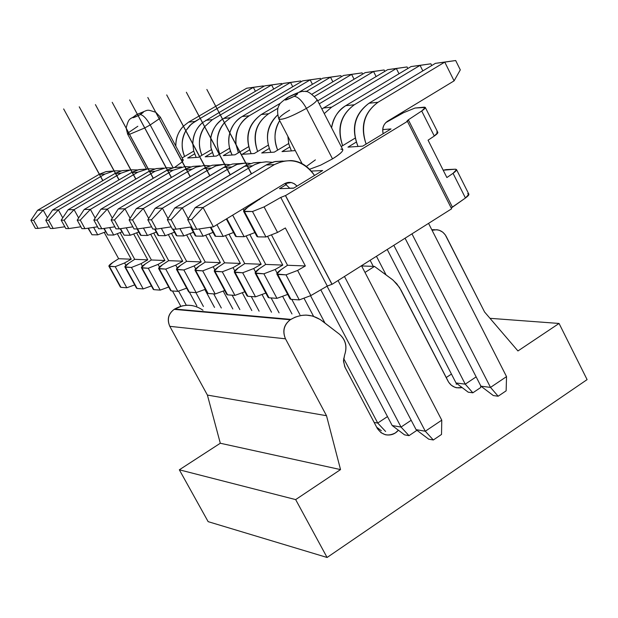 <?xml version="1.0" encoding="UTF-8"?>
<svg xmlns="http://www.w3.org/2000/svg" width="618" height="618" viewBox="0 0 618 618"><rect width="100%" height="100%" fill="white"/><g stroke="black" fill="none" stroke-linecap="round" stroke-linejoin="round"><path stroke-width="0.93" d="M276.918 274.129L290.043 298.88L290.97 299.336L277.776 274.462L290.97 299.336L299.282 299.915L286.01 274.856L276.864 274.037L280.974 269.718L287.532 265.269L305.362 265.964L285.361 227.972L277.552 232.43L285.361 227.972L305.362 265.964L297.606 270.437L310.869 295.574L327.293 286.049L331.951 284.303L327.293 286.049L280.765 197.436L264.079 206.899L277.552 232.43L265.956 236.964L252.476 211.511L243.577 211.279L247.841 207.161L263.701 196.323L247.841 207.161C243.809 209.911 242.673 211.395 244.442 211.611L252.476 211.511L264.079 206.899L280.765 197.436L285.423 195.582L280.765 197.436L327.293 286.049L310.869 295.574L299.282 299.915L290.97 299.336L290.236 297.953M285.539 195.574L407.44 121.36L285.539 195.574L332.067 284.311L451.619 208.807L332.067 284.311M407.316 121.375L408.32 119.807L421.7 110.993C425.431 108.413 426.235 107.138 424.11 107.161L415.041 108.034L403.577 112.692L385.779 122.627L403.577 112.692L415.041 108.034L425.308 107.447L421.7 110.993L408.32 119.807L452.384 207.069L451.233 208.042L465.454 198.007L452.384 207.069L408.313 119.807L406.845 121.252L407.316 121.375M181.978 159.699L183.276 160.108L182.364 161.746L183.268 160.077L160.317 117.134L159.351 118.695L160.271 117.049M182.24 161.877L174.531 167.463L182.24 161.877M340.796 149.131C344.96 149.44 342.202 152.685 332.515 158.88L320.634 165.161L309.664 169.239L320.634 165.161L332.515 158.88C339.367 154.678 342.812 151.634 342.851 149.734L317.034 99.568C316.895 101.282 313.357 104.218 306.435 108.374L332.515 158.88L306.435 108.374C291.387 116.678 282.202 120.232 278.88 119.042C279.058 117.289 282.627 114.33 289.595 110.166M306.42 166.412L315.381 159.884M193.735 151.101L182.125 157.945L193.735 151.101M211.348 149.703L199.722 156.578L211.348 149.703M199.56 156.671L198.54 157.273L187.679 158.015L194.6 153.921L187.679 158.015L198.54 157.273L199.56 156.671M229.618 148.243L219.444 154.284L229.618 148.243M219.274 154.376L216.439 156.06L205.176 156.825L212.244 152.638L205.176 156.825L216.439 156.06L219.274 154.376M248.567 146.729L239.977 151.843L248.567 146.729M239.799 151.951L235.01 154.801L223.322 155.597L230.537 151.31L223.322 155.597L235.01 154.801L239.799 151.951M268.243 145.153L254.284 153.496L242.148 154.315L249.517 149.927L242.148 154.315L254.284 153.496L268.243 145.153M288.691 143.507L274.299 152.136L261.7 152.986L269.224 148.49L261.7 152.986L274.299 152.136L288.691 143.507M295.304 150.599L282.001 151.611L289.703 146.991L282.001 151.611L295.304 150.599M355.103 138.138L341.213 146.551L355.103 138.138M382.72 129.602L391.024 128.93L362.751 146.134L347.965 147.138L356.207 142.132L347.965 147.138L362.751 146.134L391.024 128.93L382.72 129.602M311.372 171.078L322.627 170.537L293.581 188.204L279.506 188.675L286.466 184.45L279.506 188.675L293.581 188.204L322.627 170.537L311.372 171.078M255.18 273.11L268.104 297.358L268.977 297.783L255.991 273.419L268.977 297.783L276.949 298.347L263.886 273.797L275.188 269.463L282.797 265.091L275.188 269.463L263.886 273.797L255.134 273.025L259.236 268.776L265.701 264.427L282.797 265.091L267.772 236.694L282.797 265.091L265.701 264.427L250.051 234.948L265.701 264.427L259.236 268.776C255.327 271.534 254.245 273.079 255.991 273.419L263.886 273.797L276.949 298.347L287.671 294.415L276.949 298.347L268.977 297.783L268.289 296.493M234.322 272.129L247.053 295.891L247.872 296.292L235.079 272.414L247.872 296.292L255.52 296.833L242.665 272.777L253.681 268.536L261.159 264.249L253.681 268.536L242.665 272.777L234.276 272.044L238.37 267.872L244.743 263.608L261.159 264.249L246.304 236.315L261.159 264.249L244.743 263.608L229.255 234.593L244.743 263.608L238.37 267.872C234.508 270.576 233.419 272.09 235.079 272.414L242.665 272.777L255.52 296.833L265.817 293.071L255.52 296.833L247.872 296.292L247.223 295.087M214.291 271.186L226.821 294.485L227.594 294.863L215.002 271.456L227.594 294.863L234.94 295.381L222.279 271.804L233.032 267.64L240.379 263.438L233.032 267.64L222.279 271.804L214.245 271.109L218.324 267.007L224.604 262.828L240.379 263.438L225.694 235.952L240.379 263.438L224.604 262.828L209.286 234.253L224.604 262.828L218.324 267.007C214.516 269.649 213.403 271.132 215.002 271.456L222.279 271.804L234.94 295.381L244.844 291.773L234.94 295.381L227.594 294.863L226.984 293.728M195.025 270.282L207.378 293.133L208.096 293.496L195.697 270.529L208.096 293.496L215.172 293.99L202.696 270.862L213.195 266.783L220.41 262.665L213.195 266.783L202.696 270.862L194.987 270.205L199.05 266.173L205.246 262.078L220.41 262.665L205.887 235.597L220.41 262.665L205.246 262.078L190.089 233.928L205.246 262.078L199.05 266.173C195.288 268.768 194.176 270.221 195.697 270.529L202.696 270.862L215.172 293.99L224.689 290.522L215.172 293.99L208.096 293.496L207.524 292.422M176.501 269.409L188.66 291.835L189.347 292.167L177.127 269.641L189.347 292.167L196.145 292.646L183.863 269.966L194.114 265.956L201.205 261.916L194.114 265.956L183.863 269.966L176.454 269.332L180.502 265.369L186.613 261.352L201.205 261.916L186.837 235.249L201.205 261.916L186.613 261.352L171.626 233.619L186.613 261.352L180.502 265.369C176.794 267.911 175.666 269.34 177.127 269.641L183.863 269.966L196.145 292.646L205.307 289.317L196.145 292.646L189.347 292.167L188.799 291.163M158.656 268.567L170.645 290.584L171.286 290.9L159.251 268.784L171.286 290.9L177.837 291.356L165.74 269.093L175.751 265.161L182.727 261.205L175.751 265.161L165.74 269.093L158.617 268.49L162.65 264.597L168.675 260.657L182.727 261.205L168.513 234.917L182.727 261.205L168.675 260.657L153.843 233.326L168.675 260.657L162.65 264.597C158.988 267.092 157.853 268.49 159.251 268.784L165.74 269.093L177.837 291.356L186.659 288.15L177.837 291.356L171.286 290.9L170.777 289.95M141.429 267.687L153.279 289.371L153.89 289.672L142.032 267.957L153.89 289.672L160.209 290.12L148.281 268.258L158.069 264.396L164.929 260.51L158.069 264.396L159.49 267.007L158.077 264.396L148.281 268.258L141.429 267.687L145.446 263.855L151.387 259.985L164.929 260.51L150.862 234.601L164.929 260.51L151.387 259.985L136.717 233.048L151.387 259.985L145.446 263.855C141.831 266.304 140.688 267.671 142.032 267.957L148.281 268.258L160.209 290.12L168.706 287.022L160.209 290.12L153.89 289.672L153.403 288.776M124.859 266.906L136.547 288.204L125.431 267.169L137.119 288.49L143.206 288.915L131.456 267.455L141.035 263.662L147.779 259.846L141.035 263.662L131.456 267.455L124.859 266.906L128.853 263.137L134.724 259.336L147.779 259.846L133.851 234.292L147.779 259.846L134.724 259.336L120.201 232.777L134.724 259.336L128.853 263.137C125.284 265.539 124.141 266.883 125.423 267.169L131.456 267.455L143.206 288.915L151.41 285.941L143.206 288.915L137.119 288.49L136.655 287.648M108.876 266.149L120.394 287.084L109.409 266.397L120.943 287.347L126.814 287.764L115.226 266.675L124.604 262.951L131.24 259.205L124.604 262.951L115.226 266.675L108.876 266.149L112.847 262.441L118.641 258.71L131.24 259.205L117.451 233.998L131.24 259.205L118.641 258.71L104.272 232.522L118.641 258.71L112.847 262.441C109.324 264.805 108.181 266.126 109.409 266.397L115.226 266.675L126.814 287.764L134.724 284.89L126.814 287.764L120.943 287.347L120.502 286.551M467.617 193.766C469.811 193.928 469.093 195.342 465.454 198.007L453.048 173.326C456.71 170.692 457.451 169.317 455.273 169.201L443.183 170.213L446.049 169.61L455.273 169.201L456.524 169.602L453.048 173.326L446.884 177.544L453.048 173.326L465.454 198.007L468.877 194.207L456.524 169.602M124.604 262.951L125.902 265.331L124.604 262.951M87.995 228.212L92.005 234.77L88.366 228.158L92.005 234.77L97.729 234.848L93.627 227.385L97.729 234.848L105.632 231.835L97.729 234.848L92.005 234.77L91.626 234.075M398.432 115.597L398.054 114.848L398.432 115.597M436.632 132.09C438.772 132.121 438 133.434 434.292 136.037L428.065 140.201L446.884 177.544L428.065 140.201L434.292 136.037L421.7 110.993L434.292 136.037L437.845 132.422L425.308 107.447M451.619 208.807L407.44 121.36M331.951 284.303L285.423 195.582M243.577 211.279L256.957 236.501L257.837 236.864L244.442 211.611L257.837 236.864L265.956 236.964L257.837 236.864L257.196 235.651M287.532 265.269L271.704 235.327L287.532 265.269L280.974 269.718C277.011 272.53 275.945 274.114 277.776 274.462L286.01 274.856L297.606 270.437L305.362 265.964L287.532 265.269M265.949 236.964L277.552 232.43L264.079 206.899L252.476 211.511L265.949 236.964M297.606 270.437L286.01 274.856L299.282 299.915L310.869 295.574L297.606 270.437M251.541 173.789L206.86 89.463L251.371 173.897M259.143 199.081L259.421 199.599L259.143 199.081M275.188 269.463L277.111 273.102L275.188 269.463M243.036 208.853L243.871 210.421L243.036 208.853M226.335 218.981L235.535 236.254L236.37 236.594L226.821 218.679L236.37 236.594L244.149 236.694L232.677 215.134L244.149 236.694L254.871 232.577L244.149 236.694L236.37 236.594L235.759 235.458M230.282 174.747L186.366 92.244L230.12 174.848M253.681 268.536L255.497 271.951L253.681 268.536M210.313 227.285L214.987 236.014L215.767 236.331L210.877 227.2L215.767 236.331L223.229 236.424L216.949 224.674L223.229 236.424L233.527 232.484L223.229 236.424L215.767 236.331L215.195 235.273M209.881 175.674L166.698 94.917L209.726 175.767M233.032 267.64L234.755 270.862L233.032 267.64M190.545 227.045L195.249 235.782L195.983 236.084L191.078 226.968L195.983 236.084L203.152 236.176L199.259 228.923L203.152 236.176L213.048 232.391L203.152 236.176L195.983 236.084L195.442 235.087M190.29 176.563L147.81 97.489L190.135 176.655M213.195 266.783L214.832 269.827L213.195 266.783M172.816 229.154L176.277 235.558L176.964 235.844L173.357 229.154L176.964 235.844L183.863 235.929L179.923 228.621L183.863 235.929L193.372 232.298L183.863 235.929L176.964 235.844L176.454 234.902M171.456 177.42L129.664 99.954L171.31 177.513M194.114 265.956L195.674 268.845L194.114 265.956M154.616 229.054L158.023 235.342L158.679 235.612L155.118 229.054L158.679 235.612L165.307 235.697L161.329 228.336L165.307 235.697L174.461 232.198L165.307 235.697L158.679 235.612L158.2 234.732M153.334 178.254L112.213 102.325L153.194 178.332M175.751 265.161L177.242 267.911L175.751 265.161M137.096 228.954L140.456 235.141L141.074 235.388L137.567 228.946L141.074 235.388L147.463 235.473L143.438 228.073L147.463 235.473L156.269 232.113L147.463 235.473L141.074 235.388L140.618 234.562M135.898 179.05L95.419 104.612L135.759 179.127M120.139 228.73L124.118 235.18L120.556 228.668L124.118 235.18L130.267 235.257L126.219 227.826L130.267 235.257L138.756 232.02L130.267 235.257L124.118 235.18L123.685 234.392M119.089 179.823L79.243 106.806L118.965 179.9M141.035 263.662L142.395 266.149L141.035 263.662M103.778 228.459L107.771 234.971L104.172 228.405L107.771 234.971L113.704 235.049L109.625 227.602L113.704 235.049L121.893 231.928L113.704 235.049L107.771 234.971L107.37 234.23M102.897 180.572L63.654 108.93L102.766 180.641M316.98 99.452L317.034 99.568C316.949 101.236 313.419 104.172 306.435 108.374C302.109 100.765 298.031 96.748 294.214 96.323C284.944 100.919 283.083 101.136 288.629 96.987L287.54 97.466C281.769 101.715 279.097 104.118 279.514 104.674C279.946 104.403 275.535 107.741 278.88 119.042C281.97 120.325 291.155 116.771 306.435 108.374C302.102 100.765 298.031 96.748 294.214 96.323C297.49 94.307 298.471 93.287 297.142 93.272L288.629 96.987C297.567 92.584 299.429 92.36 294.214 96.323L285.678 100.046C284.38 100.016 285.361 98.996 288.629 96.987L287.849 97.242M159.22 118.818L150.205 124.952L173.164 167.772L150.205 124.952L144.859 127.887L150.205 124.952C146.427 118.44 143.106 114.979 140.24 114.569L138.278 115.636L140.24 114.569C143.106 114.979 146.427 118.44 150.205 124.952L159.22 118.818M144.705 127.972L129.626 134.284L144.705 127.972M126.188 128.243L127.632 134.129L129.463 134.315L127.632 134.129L128.552 132.623M128.675 132.507L137.829 126.265M135.659 115.211L133.117 117.737L138.131 115.721C131.827 118.548 131.163 118.332 136.138 115.056L135.458 115.357C130.514 119.915 129.038 116.323 126.196 127.903M136.138 115.056L137.397 114.361L136.138 115.056M137.551 114.276C144.288 111.194 145.191 111.294 140.24 114.569L143.237 111.897L137.551 114.276M344.597 355.08L343.5 361.399L345.13 367.501L377.49 428.737L381.074 432.716L385.385 434.748C390.715 435.675 395.049 434.168 398.394 430.221L395.412 432.894C387.988 436.764 381.893 435.165 377.134 428.104L344.744 366.721L343.484 360.456L344.589 355.087C347.347 346.737 345.64 339.784 339.467 334.222L321.862 320.68C311.905 313.759 301.569 313.334 290.846 319.39L290.267 319.761C283.963 324.79 282.364 331.14 285.477 338.803L326.513 415.713L340.533 469.595L295.659 499.599L327.084 557.475L587.1 379.614L559.066 323.453L517.946 350.954L484.558 311.974L446.242 236.485C443.006 230.854 438.286 228.791 432.075 230.29L436.856 229.718L439.159 230.213L442.766 232.175L445.261 234.848L484.558 311.974L517.946 350.954L559.066 323.453L587.1 379.614L327.084 557.475L295.659 499.599L340.533 469.595L326.513 415.713L285.477 338.803C282.217 331.101 283.816 324.751 290.267 319.761L294.964 317.235L300.603 315.52L306.088 315.072L312.677 316.053L320.279 319.552L339.467 334.222C345.756 339.745 347.463 346.698 344.589 355.087M462.102 387.563C455.79 388.714 451.07 386.528 447.942 380.989L399.429 287.37L393.102 280.147L374.485 266.42L364.999 272.43L374.485 266.42L361.63 265.949L374.485 266.42L392.322 279.514L396.864 283.901L401.051 290.182L448.722 382.318L451.395 385.292L454.964 387.324L456.555 387.772L462.102 387.563M192.237 305.562L187.354 305.207L182.287 305.864L174.145 309.355C168.266 313.797 166.814 319.452 169.803 326.327L207.401 395.072L220.302 443.245L179.336 469.804L208.142 521.654L179.336 469.804L220.302 443.245L207.401 395.072L169.803 326.327C166.953 319.491 168.397 313.836 174.145 309.355L174.678 309.031C184.45 303.639 193.89 304.048 202.998 310.236M174.678 309.031L290.846 319.39L174.678 309.031M174.145 309.355L290.267 319.761L174.145 309.355M169.803 326.327L285.477 338.803L169.803 326.327M207.401 395.072L326.513 415.713L207.401 395.072M220.302 443.245L340.533 469.595L220.302 443.245M179.336 469.804L295.659 499.599L179.336 469.804M208.142 521.654L327.084 557.475L208.142 521.654M489.989 318.316L559.066 323.453L489.989 318.316M121.244 170.885L114.222 170.862L121.244 170.885M114.06 170.885L104.952 174.075L100.703 176.555L104.952 174.075L114.06 170.885M100.579 176.632L43.206 210.159L47.424 217.775L43.206 210.159L100.579 176.632M178.702 291.302L186.288 305.253L178.702 291.302M172.492 290.985L180.811 306.265L172.492 290.985M37.659 210.251L99.297 174.276L37.659 210.251L43.206 210.159L37.659 210.251L30.9 220.325L33.65 220.317L43.206 210.159L33.65 220.317L30.9 220.325L35.38 228.382L38.146 228.397L33.65 220.317L38.146 228.397L35.38 228.382L30.9 220.325L37.659 210.251M99.421 174.199L105.856 171.673L113.202 171.024L106.242 171.58L99.421 174.199M99.521 174.384L104.952 174.075L99.521 174.384M49.363 226.744L38.146 228.397L49.363 226.744M137.698 169.942L130.908 169.842L137.698 169.942M130.746 169.865L121.051 173.171L116.825 175.651L121.051 173.171L130.746 169.865M116.694 175.728L58.355 209.911L62.742 217.853L58.355 209.911L116.694 175.728M195.921 292.631L203.43 306.497L195.921 292.631M189.417 292.175L196.887 305.949L189.417 292.175M52.607 210.004L115.365 173.279L52.607 210.004L58.355 209.911L52.607 210.004L45.771 220.263L48.621 220.247L58.355 209.911L48.621 220.247L45.771 220.263L50.321 228.467L53.179 228.482L48.621 220.247L53.179 228.482L50.321 228.467L45.771 220.263L52.607 210.004M115.496 173.202L121.978 170.699L129.363 170.081L122.364 170.614L115.496 173.202M115.643 173.48L121.051 173.171L115.643 173.48M64.828 226.767L53.179 228.482L64.828 226.767M154.763 168.969L148.235 168.791L154.763 168.969M148.065 168.814L137.744 172.237L133.542 174.709L137.744 172.237L148.065 168.814M133.411 174.786L74.075 209.649L78.64 217.945L74.075 209.649L133.411 174.786M213.704 293.89L221.314 308.003L213.704 293.89M204.875 289.548L214.531 307.432L204.875 289.548M68.111 209.749L132.028 172.244L68.111 209.749L74.075 209.649L68.111 209.749L61.19 220.193L64.148 220.186L74.075 209.649L64.148 220.186L61.19 220.193L65.817 228.552L68.783 228.567L64.148 220.186L68.783 228.567L65.817 228.552L61.19 220.193L68.111 209.749M146.064 169.093L139.058 169.61L132.167 172.167L138.702 169.687L146.111 169.1M132.368 172.538L137.744 172.237L132.368 172.538M80.873 226.783L68.783 228.567L80.873 226.783M172.468 167.957L166.242 167.71L172.468 167.957M166.057 167.725L155.064 171.263L150.892 173.72L155.064 171.263L166.057 167.725M150.753 173.805L90.39 209.378L95.149 218.046L90.39 209.378L150.753 173.805M232.136 295.188L239.861 309.564L232.136 295.188M223.291 291.248L232.831 308.969L223.291 291.248M84.195 209.479L149.332 171.163L148.49 171.634L149.548 171.572L148.49 171.634L84.195 209.479L90.39 209.378L84.195 209.479L77.204 220.132L80.27 220.116L90.39 209.378L80.27 220.116L77.204 220.132L81.893 228.645L84.975 228.66L80.27 220.116L84.975 228.66L81.893 228.645L77.204 220.132L84.195 209.479M163.376 168.073L156.377 168.575L149.471 171.086L156.06 168.644L163.492 168.081M149.734 171.565L155.064 171.263L149.734 171.565M97.544 226.806L84.975 228.66L97.544 226.806M190.862 166.914L184.96 166.597L190.862 166.914M184.767 166.613L173.055 170.259L168.923 172.7L173.055 170.259L184.767 166.613M168.776 172.785L107.339 209.1L112.298 218.169L107.339 209.1L168.776 172.785M251.271 296.532L259.104 311.178L251.271 296.532M242.403 293.017L251.804 310.56L242.403 293.017M100.912 209.208L167.3 170.043L166.227 170.638L167.578 170.568L166.227 170.638L100.912 209.208L107.339 209.1L100.912 209.208L93.836 220.054L97.026 220.047L107.339 209.1L97.026 220.047L93.836 220.054L98.602 228.737L101.8 228.753L97.026 220.047L101.8 228.753L98.602 228.737L93.836 220.054L100.912 209.208M181.337 167.014L174.353 167.501L167.447 169.958L174.075 167.555L181.537 167.03M167.764 170.553L173.055 170.259L167.764 170.553M114.863 226.821L101.8 228.753L114.863 226.821M209.981 165.825L204.442 165.454L209.981 165.825M204.241 165.462L195.806 167.231L187.656 171.634L196.068 167.13L204.241 165.462M187.501 171.727L124.967 208.807L130.135 218.301L124.967 208.807L187.501 171.727M271.14 297.938L279.089 312.855L271.14 297.938M262.248 294.863L271.511 312.221L262.248 294.863M118.277 208.923L185.972 168.868L184.651 169.61L186.319 169.517L184.651 169.61L118.277 208.923L124.967 208.807L118.277 208.923L111.124 219.985L114.438 219.969L124.967 208.807L114.438 219.969L111.124 219.985L115.96 228.83L119.297 228.853L114.438 219.969L119.297 228.853L115.96 228.83L111.124 219.985L118.277 208.923M200 165.918L193.032 166.381L186.134 168.791L192.808 166.427L200.286 165.933M186.512 169.502L191.742 169.208L186.512 169.502M132.885 226.845L119.297 228.853L132.885 226.845M229.865 164.697L224.736 164.272L229.865 164.697M224.519 164.28L220.371 164.689L215.512 166.026L207.138 170.522L215.806 165.918L224.519 164.28M206.984 170.622L143.306 208.505L148.706 218.455L143.306 208.505L206.984 170.622M291.796 299.39L299.861 314.601L291.796 299.39M282.859 296.771L291.974 313.936L282.859 296.771M136.346 208.621L205.408 167.656L203.801 168.536L205.817 168.42L203.801 168.536L136.346 208.621L143.306 208.505L136.346 208.621L129.108 219.908L132.561 219.892L143.306 208.505L132.561 219.892L129.108 219.908L134.029 228.938L137.497 228.954L132.561 219.892L137.497 228.954L134.029 228.938L129.108 219.908L136.346 208.621M219.398 164.774L212.461 165.215L205.57 167.571L212.283 165.253L219.776 164.797M206.018 168.413L211.186 168.119L206.018 168.413M151.649 226.86L137.497 228.954L151.649 226.86M385.624 431.488L377.729 423.052L374.137 422.434L377.729 423.052L387.478 416.578L377.729 423.052L385.624 431.488M376.648 427.185L381.345 430.731L376.648 427.185M250.56 163.531L245.887 163.067L250.56 163.531M245.663 163.059L237.026 164.427L227.432 169.363L236.362 164.651L240.495 163.531L245.663 163.059M227.269 169.463L162.403 208.189L168.042 218.633L162.403 208.189L227.269 169.463M310.553 295.759L324.968 323.067L310.553 295.759M343.654 358.479L377.729 423.052L343.654 358.479M304.28 298.749L313.565 316.316L304.28 298.749M155.149 208.312L225.632 166.381L223.731 167.416L226.111 167.285L223.731 167.416L155.149 208.312L162.403 208.189L155.149 208.312L147.833 219.83L151.433 219.815L162.403 208.189L151.433 219.815L147.833 219.83L152.831 229.039L156.447 229.062L151.433 219.815L156.447 229.062L152.831 229.039L147.833 219.83L155.149 208.312M239.583 163.585L232.677 164.002L225.802 166.296L232.561 164.025L240.062 163.615M226.319 167.269L231.418 166.984L226.319 167.269M171.194 226.876L156.447 229.062L171.194 226.876M416.965 430.306L409 435.651L404.551 434.856L409 435.651L401.043 427.061L392.191 425.539L404.551 434.856L392.191 425.539L401.043 427.061L411.186 420.279L401.043 427.061L409 435.651L416.965 430.306M272.121 162.31L266.057 161.816L260.209 162.611L254.886 164.519L248.567 168.15L254.701 164.604L260.502 162.542L266.397 161.808L272.121 162.31M248.397 168.258L182.302 207.864L188.204 218.842L182.302 207.864L248.397 168.258M327.061 286.18L401.043 427.061L327.061 286.18M320.788 289.819L392.191 425.539L320.788 289.819M174.747 207.988L246.706 165.052L244.489 166.25L247.262 166.095L244.489 166.25L174.747 207.988L182.302 207.864L174.747 207.988L167.347 219.745L171.093 219.73L182.302 207.864L171.093 219.73L167.347 219.745L172.422 229.154L176.192 229.178L171.093 219.73L176.192 229.178L172.422 229.154L167.347 219.745L174.747 207.988M260.595 162.341L253.735 162.743L246.891 164.967L253.674 162.75L261.182 162.387M247.478 166.088L252.492 165.802L247.478 166.088M191.58 226.891L176.192 229.178L191.58 226.891M441.522 434.446L433.326 439.985L428.691 439.159L433.326 439.985L425.308 431.233L416.092 429.649L428.691 439.159L416.092 429.649L425.308 431.233L441.77 420.17L441.522 434.446L441.77 420.17L361.507 265.717L441.77 420.17L425.308 431.233L433.326 439.985L441.522 434.446M314.531 175.458C303.531 160.695 290.166 157.065 274.462 164.573L203.067 207.517L213.395 226.829L284.489 183.716C289 181.337 293.179 182.14 297.026 186.111L294.292 183.716L291.248 182.526L284.489 183.716L213.395 226.829L196.787 229.293L191.603 219.645L203.067 207.517L274.462 164.573L282.604 161.244L290.947 160.556C300.333 161.12 308.197 166.088 314.531 175.458M344.465 276.478L425.308 431.233L344.465 276.478M293.789 188.081L289.788 188.335L284.836 183.515L289.726 188.22L293.789 188.081M338.046 280.533L416.092 429.649L338.046 280.533M282.496 161.051L274.207 161.731L267.215 164.411L195.172 207.648L267.146 164.45L275.311 161.499L283.191 161.105M266.111 165.037L274.462 164.573L266.111 165.037M195.172 207.648L203.067 207.517L195.172 207.648L187.694 219.66L191.603 219.645L187.694 219.66L192.862 229.27L196.787 229.293L192.862 229.27L187.694 219.66L195.172 207.648M203.067 207.517L191.603 219.645L196.787 229.293L213.395 226.829L203.067 207.517M175.829 146.165C175.798 138.193 178.308 131.557 183.361 126.242C178.1 131.997 175.589 138.641 175.829 146.165M183.5 126.103L188.606 122.132L198.988 116.076L188.606 122.132L183.5 126.103M199.15 115.975L215.736 106.296L199.15 115.975M215.914 106.196L246.667 88.243L215.914 106.196M255.404 91.302L253.349 87.362L217.142 108.521L253.349 87.362L246.667 88.243L263.314 85.917L246.667 88.243L263.314 85.917L263.616 86.497L263.314 85.917L253.349 87.362L255.404 91.302M216.964 108.621L200.386 118.308L216.964 108.621M200.217 118.409L191.41 124.009L185.902 130.622L189.819 125.493L194.987 121.468L188.606 122.132L194.987 121.468L200.217 118.409M185.794 130.807C181.375 139.56 180.981 148.111 184.612 156.478C180.981 147.014 181.375 138.455 185.794 130.807M196.161 157.435L193.751 151.178L192.831 144.025L193.666 150.831L196.161 157.435M192.831 143.631C193.241 134.739 196.454 127.756 202.48 122.665C196.068 128.505 192.855 135.496 192.831 143.631M202.627 122.542L219.05 112.576L202.627 122.542M219.228 112.476L264.689 85.863L219.228 112.476M273.743 89.046L271.619 84.952L220.502 114.902L271.619 84.952L264.689 85.863L281.677 83.492L264.689 85.863L281.677 83.492L282.032 84.179L281.677 83.492L271.619 84.952L273.743 89.046M220.325 115.002L212.414 119.637L204.767 126.574L212.414 119.637L205.809 120.332L212.414 119.637L220.325 115.002M204.635 126.744C198.741 136.076 197.822 145.593 201.893 155.296C197.83 144.612 198.749 135.095 204.635 126.744M213.828 156.238L210.954 147.864L210.746 138.285L210.846 147.246L213.828 156.238M210.792 137.961C212.476 129.425 216.377 123.16 222.519 119.158C215.752 124.148 211.843 130.421 210.792 137.961M222.689 119.05L283.361 83.399L222.689 119.05M292.739 86.721L290.537 82.457L230.483 117.744L224.543 122.573L230.483 117.744L223.631 118.463L230.483 117.744L290.537 82.457L283.361 83.399L300.703 80.981L283.361 83.399L300.703 80.981L301.12 81.792L300.703 80.981L290.537 82.457L292.739 86.721M224.396 122.727C216.856 132.422 215.319 142.866 219.799 154.067C215.303 142.101 216.833 131.649 224.396 122.727M232.152 154.994C228.706 148.521 227.918 141.182 229.803 132.978C227.787 139.985 228.575 147.323 232.152 154.994M229.881 132.692C232.353 125.153 236.431 119.768 242.109 116.524L302.712 80.85L242.109 116.524C235.798 120.603 231.719 125.987 229.881 132.692M312.438 84.311L310.151 79.869L249.216 115.782C239.699 121.723 235.304 131.248 236.022 144.342C234.678 132.329 239.073 122.812 249.216 115.782L242.109 116.524L249.216 115.782L310.151 79.869L302.712 80.85L320.418 78.378L302.712 80.85L320.418 78.378L320.896 79.313L320.418 78.378L310.151 79.869L312.438 84.311M236.099 144.929L238.378 152.8L236.099 144.929M251.163 153.704C244.751 137.474 248.127 124.411 261.275 114.515L280.642 103.082L261.275 114.515C247.818 124.342 244.442 137.405 251.163 153.704M298.873 92.321L322.781 78.208L298.873 92.321M332.863 81.815L330.499 77.188L305.925 91.711L330.499 77.188L322.781 78.208L340.866 75.682L322.781 78.208L340.866 75.682L341.414 76.756L340.866 75.682L330.499 77.188L332.863 81.815M277.891 108.289L268.652 113.743C256.045 122.874 252.383 135.45 257.652 151.48C252.028 135.666 255.697 123.09 268.652 113.743L261.275 114.515L268.652 113.743L277.891 108.289M270.9 152.368C264.782 138.409 266.991 125.972 277.521 115.048C266.883 125.276 264.682 137.714 270.9 152.368M312.175 94.075L343.6 75.458L312.175 94.075M354.075 79.235L351.611 74.399L314.74 96.269L351.611 74.399L343.6 75.458L362.094 72.878L343.6 75.458L362.094 72.878L362.712 74.098L362.094 72.878L351.611 74.399L354.075 79.235M279.691 120.595C274.199 130.475 273.527 140.317 277.675 150.112C273.542 139.15 274.214 129.316 279.691 120.595M291.41 150.97L288.83 144.11L287.849 136.269L288.737 143.731L291.41 150.97M317.698 100.85L365.223 72.607L317.698 100.85M376.107 76.555L373.55 71.51L319.228 103.832L373.55 71.51L365.223 72.607L384.133 69.973L365.223 72.607L384.133 69.973L384.829 71.356L384.133 69.973L373.55 71.51L376.107 76.555M456.3 383.168L456.277 384.357L456.3 383.168M451.449 374.068L446.181 377.575L451.449 374.068M386.096 274.925L376.455 256.277L386.096 274.925M370.128 260.271L373.287 266.373L370.128 260.271M321.87 108.961L387.695 69.649L321.87 108.961M399.004 73.781L396.354 68.505L331.642 107.146L324.249 113.588L331.642 107.146L323.353 108.011L331.642 107.146L396.354 68.505L387.695 69.649L407.046 66.945L387.695 69.649L407.046 66.945L407.826 68.505L407.046 66.945L396.354 68.505L399.004 73.781M480.711 387.532L472.847 392.809L468.212 392.183L472.847 392.809L480.711 387.532L480.75 385.856L480.711 387.532M476.146 376.872L465.246 384.157L472.847 392.809L465.246 384.157L456.03 382.967L468.212 392.183L456.03 382.967L465.246 384.157L393.82 245.307L465.246 384.157L476.146 376.872M387.223 249.479L456.03 382.967L387.223 249.479M331.588 127.841C333.581 117.435 338.293 110.043 345.725 105.67L411.063 66.566L345.725 105.67C337.482 111.294 332.77 118.687 331.588 127.841M422.836 70.9L420.07 65.377L354.346 104.766C340.897 114.67 336.995 128.305 342.65 145.678C336.617 128.521 340.518 114.886 354.346 104.766L345.725 105.67L354.346 104.766L420.07 65.377L411.063 66.566L430.87 63.801L411.063 66.566L430.87 63.801L431.743 65.547L430.87 63.801L420.07 65.377L422.836 70.9M506.134 390.831L498.147 396.223L493.326 395.566L498.147 396.223L506.134 390.831L506.536 376.625L506.134 390.831M506.536 376.625L490.507 387.401L498.147 396.223L490.507 387.401L480.912 386.165L493.326 395.566L480.912 386.165L490.507 387.401L411.959 233.851L490.507 387.401L506.536 376.625L428.552 223.368L506.536 376.625M405.06 238.208L480.912 386.165L405.06 238.208M358.031 146.451C351.132 128.521 354.794 114.114 369.016 103.229L435.389 63.353L369.016 103.229C354.462 114.044 350.8 128.451 358.031 146.451M383.16 133.712C382.055 128.181 383.531 124.002 387.594 121.19L454.091 80.865L444.767 62.117L378 102.287C364.319 112.406 360.356 126.335 366.119 144.079C359.977 126.551 363.94 112.623 378 102.287L369.016 103.229L378 102.287L444.767 62.117L435.389 63.353L455.675 60.525L435.389 63.353L455.675 60.525L460.302 69.873L454.091 80.865L387.594 121.19C383.361 124.257 381.885 128.428 383.16 133.712M454.091 80.865L460.302 69.873L455.675 60.525L444.767 62.117L454.091 80.865M402.612 113.233L402.163 112.352M278.942 119.158L302.125 163.708M288.166 97.096C297.382 92.569 302.596 90.73 303.817 91.58C306.551 90.274 310.954 92.939 317.034 99.568M127.687 134.222L146.466 169.038M135.867 115.118L137.358 114.291M137.513 114.206C149.757 109.533 145.485 109.108 155.705 112.252M156.006 112.445L160.317 117.134M434.717 229.703L431.773 229.695M290.159 182.372L287.88 182.457"/></g></svg>
